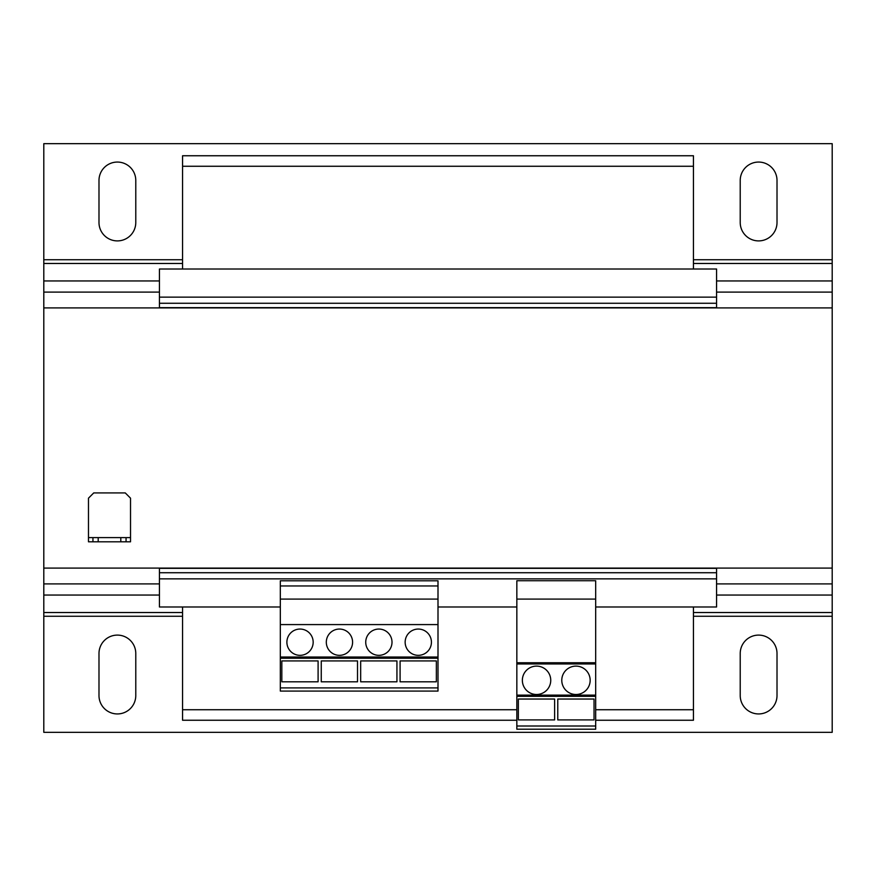 <?xml version="1.0" encoding="UTF-8"?>
<svg xmlns="http://www.w3.org/2000/svg" width="876" height="876" viewBox="0 0 876 876"><rect width="100%" height="100%" fill="white"/><g stroke="black" fill="none" stroke-linecap="round" stroke-linejoin="round"><path stroke-width="1.31" d="M536.55 666.11A14.191 14.191 0 0 0 522.359 680.302A14.191 14.191 0 0 0 536.55 694.493A14.191 14.191 0 0 0 550.741 680.302A14.191 14.191 0 0 0 536.55 666.11M575.97 666.11A14.191 14.191 0 0 0 561.779 680.302A14.191 14.191 0 0 0 575.97 694.493A14.191 14.191 0 0 0 590.161 680.302A14.191 14.191 0 0 0 575.97 666.11M300.03 629.056A13.14 13.14 0 0 0 286.89 642.196A13.14 13.14 0 0 0 300.03 655.336A13.14 13.14 0 0 0 313.17 642.196A13.14 13.14 0 0 0 300.03 629.056M339.45 629.056A13.14 13.14 0 0 0 326.31 642.196A13.14 13.14 0 0 0 339.45 655.336A13.14 13.14 0 0 0 352.59 642.196A13.14 13.14 0 0 0 339.45 629.056M378.87 629.056A13.14 13.14 0 0 0 365.73 642.196A13.14 13.14 0 0 0 378.87 655.336A13.14 13.14 0 0 0 392.01 642.196A13.14 13.14 0 0 0 378.87 629.056M418.29 629.056A13.14 13.14 0 0 0 405.15 642.196A13.14 13.14 0 0 0 418.29 655.336A13.14 13.14 0 0 0 431.43 642.196A13.14 13.14 0 0 0 418.29 629.056M595.68 599.096L516.84 599.096L516.84 580.722L595.68 580.722L595.68 696.332L516.84 696.332L516.84 729.204L595.68 729.204L595.68 726.007L516.84 726.007M595.68 696.332L595.68 726.007M280.32 606.98L159.432 606.98L159.432 568.349L716.568 568.349L716.568 572.729L159.432 572.729M516.84 606.98L438 606.98M716.568 572.729L716.568 606.98L595.68 606.98M693.442 606.98L693.442 720.247L595.68 720.247M693.442 166.265L182.558 166.265L182.558 155.753L693.442 155.753L693.442 269.02M182.558 166.265L182.558 269.02M182.558 606.98L182.558 720.247L516.84 720.247M159.432 297.139L716.568 297.139L716.568 269.02L159.432 269.02L159.432 307.651L716.568 307.651L716.568 303.271L159.432 303.271M716.568 297.139L716.568 303.271M716.568 578.861L159.432 578.861M693.442 709.735L595.68 709.735M516.84 709.735L182.558 709.735M92.944 537.601L88.476 537.601L88.476 541.806L92.944 541.806L92.944 537.601L98.2 537.601L98.2 541.806L92.944 541.806M120.8 541.806L120.8 537.601L126.056 537.601L126.056 541.806L98.2 541.806M120.8 537.601L98.2 537.601M126.056 537.601L130.524 537.601L130.524 541.806L126.056 541.806M130.524 537.601L130.524 498.181L125.268 492.925L93.732 492.925L88.476 498.181L88.476 537.601M716.568 583.898L832.2 583.898L832.2 568.086L43.8 568.086L43.8 307.914L832.2 307.914L832.2 143.664L43.8 143.664L43.8 259.745L182.558 259.745M832.2 568.086L832.2 307.914M43.8 259.745L43.8 307.914M43.8 568.086L43.8 583.898L159.432 583.898M777.012 180.456L777.012 222.504A18.396 18.396 0 0 1 758.616 240.9A18.396 18.396 0 0 1 740.22 222.504L740.22 180.456A18.396 18.396 0 0 1 758.616 162.06A18.396 18.396 0 0 1 777.012 180.456M135.78 180.456L135.78 222.504A18.396 18.396 0 0 1 117.384 240.9A18.396 18.396 0 0 1 98.988 222.504L98.988 180.456A18.396 18.396 0 0 1 117.384 162.06A18.396 18.396 0 0 1 135.78 180.456M693.442 612.532L832.2 612.532L832.2 732.336L43.8 732.336L43.8 583.898M832.2 583.898L832.2 612.532M777.012 653.496L777.012 695.544A18.396 18.396 0 0 1 758.616 713.94A18.396 18.396 0 0 1 740.22 695.544L740.22 653.496A18.396 18.396 0 0 1 758.616 635.1A18.396 18.396 0 0 1 777.012 653.496M135.78 653.496L135.78 695.544A18.396 18.396 0 0 1 117.384 713.94A18.396 18.396 0 0 1 98.988 695.544L98.988 653.496A18.396 18.396 0 0 1 117.384 635.1A18.396 18.396 0 0 1 135.78 653.496M516.84 599.096L516.84 696.332M595.68 662.749L516.84 662.749M595.68 663.953L516.84 663.953M595.68 695.128L516.84 695.128M594.038 699.037L594.038 719.908L557.771 719.908L557.771 699.037L594.038 699.037M438 687.901L438 580.788L280.32 580.788L280.32 691.076L438 691.076L438 687.901L280.32 687.901M438 658.226L280.32 658.226M438 657.022L280.32 657.022M438 585.956L280.32 585.956M438 599.096L280.32 599.096M438 624.588L280.32 624.588M436.358 660.931L436.358 681.802L400.091 681.802L400.091 660.931L436.358 660.931M396.938 660.931L396.938 681.802L360.671 681.802L360.671 660.931L396.938 660.931M318.097 660.931L318.097 681.802L281.831 681.802L281.831 660.931L318.097 660.931M357.517 660.931L357.517 681.802L321.251 681.802L321.251 660.931L357.517 660.931M554.617 699.037L554.617 719.908L518.351 719.908L518.351 699.037L554.617 699.037M43.8 292.102L159.432 292.102M716.568 292.102L832.2 292.102M43.8 263.468L182.558 263.468M693.442 263.468L832.2 263.468M43.8 280.955L159.432 280.955M716.568 280.955L832.2 280.955M693.442 259.745L832.2 259.745M43.8 595.045L159.432 595.045M716.568 595.045L832.2 595.045M43.8 612.532L182.558 612.532M43.8 616.255L182.558 616.255M693.442 616.255L832.2 616.255"/></g></svg>
